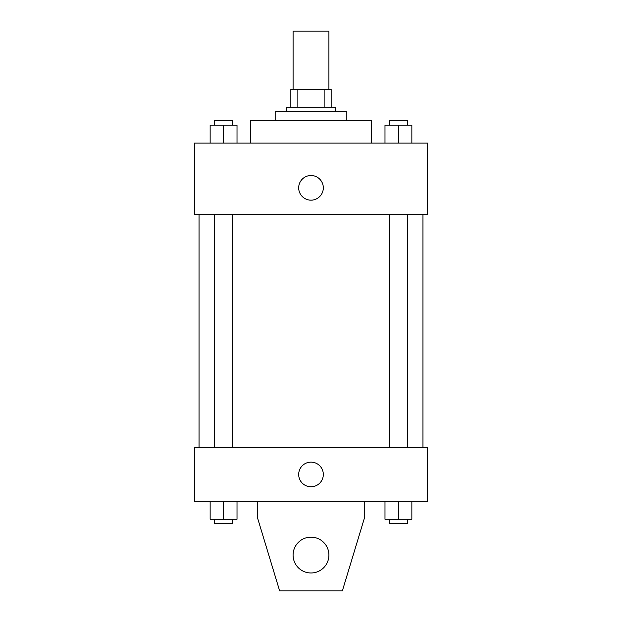 <?xml version="1.0" encoding="UTF-8"?>
<svg xmlns="http://www.w3.org/2000/svg" width="622" height="622" viewBox="0 0 622 622"><rect width="100%" height="100%" fill="white"/><g stroke="black" fill="none" stroke-linecap="round" stroke-linejoin="round"><path stroke-width="0.93" d="M328.914 89.319L328.914 31.1L293.086 31.1L293.086 89.319M297.86 107.233L297.86 89.319L290.847 89.319L290.847 107.233L290.847 89.319M297.86 89.319L331.153 89.319L331.153 107.233M324.14 107.233L324.14 89.319M286.369 111.711L286.369 107.233L335.631 107.233L335.631 111.711M275.173 120.668L275.173 111.711L346.827 111.711L346.827 120.668M250.542 143.06L250.542 120.668L371.458 120.668L371.458 143.06M194.562 143.06L427.438 143.06L427.438 214.714L194.562 214.714L194.562 143.06M311 200.16A12.316 12.316 0 0 1 300.333 181.686A12.316 12.316 0 0 1 321.667 181.686A12.316 12.316 0 0 1 311 200.16M194.562 447.591L427.438 447.591L427.438 501.332L194.562 501.332L194.562 447.591M298.684 474.462A12.316 12.316 0 0 1 317.158 463.794A12.316 12.316 0 0 1 317.158 485.129A12.316 12.316 0 0 1 298.684 474.462M364.741 501.332L364.741 517.006L342.349 590.9L279.651 590.9L257.259 517.006L257.259 501.332M293.086 555.073A17.914 17.914 0 0 1 319.957 539.562A17.914 17.914 0 0 1 319.957 570.584A17.914 17.914 0 0 1 293.086 555.073M384.987 143.06L384.987 125.146L411.857 125.146L411.857 143.06L411.857 125.146M398.422 143.06L398.422 125.146M407.379 125.146L407.379 120.668L389.465 120.668L389.465 125.146M210.143 143.06L210.143 125.146L237.013 125.146L237.013 143.06L237.013 125.146M223.578 143.06L223.578 125.146M232.535 125.146L232.535 120.668L214.621 120.668L214.621 125.146M384.987 501.332L384.987 519.246L411.857 519.246L411.857 501.332L411.857 519.246M398.422 519.246L398.422 501.332M407.379 519.246L407.379 523.724L389.465 523.724L389.465 519.246M210.143 501.332L210.143 519.246L237.013 519.246L237.013 501.332L237.013 519.246M223.578 519.246L223.578 501.332M232.535 519.246L232.535 523.724L214.621 523.724L214.621 519.246M422.96 447.591L422.96 214.714M199.04 447.591L199.04 214.714M389.465 214.714L389.465 447.591M407.379 214.714L407.379 447.591M232.535 447.591L232.535 214.714M214.621 447.591L214.621 214.714"/></g></svg>
